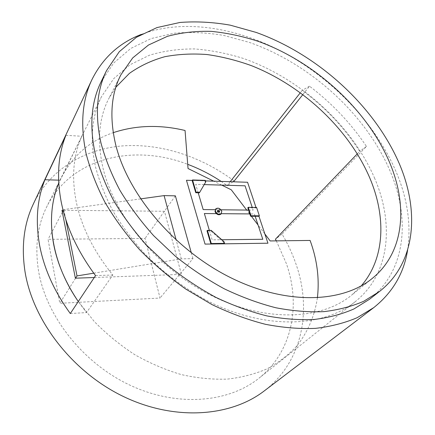 <?xml version="1.0" encoding="UTF-8"?>
<svg xmlns="http://www.w3.org/2000/svg" width="435" height="435" viewBox="0 0 435 435"><rect width="100%" height="100%" fill="white"/><g stroke="black" fill="none" stroke-linecap="round" stroke-linejoin="round"><path stroke-width="0.33" stroke-dasharray="2.17 1.63" d="M75.581 278.183L59.807 303.293L160.031 298.057L145.067 238.402L48.04 239.321L59.807 303.293M65.756 219.327L63.82 209.572L63.227 210.681M62.374 212.296L48.04 239.321M140.543 198.887L63.82 209.572M175.37 195.842L145.067 238.402M93.748 273.18L181.297 258.885L192.939 258.602L160.031 298.057M181.297 258.885L176.191 240.115M192.939 258.602L191.34 252.887M70.301 313.537L86.538 312.569L112.817 275.007C93.748 251.435 81.562 227.075 76.261 201.927C71.411 177.001 73.287 155.116 81.883 136.264L58.747 183.146C69.937 158.15 88.104 141.321 113.241 132.659M95.548 275.605L112.817 275.007M317.392 297.877C314.722 315.718 307.773 332.291 296.491 346.342C288.204 355.194 278.4 362.692 267.074 368.826C254.953 374.051 241.702 377.482 227.315 379.113C212.438 379.63 197.088 378.118 181.264 374.578C165.392 369.87 149.89 363.236 134.752 354.677C120.076 345.113 106.613 334.091 94.352 321.612L78.295 301.526L86.538 312.569M276.328 240.865L286.36 263.567C300.83 304.821 292.869 351.301 258.907 378.249C228.679 402.582 177.692 407.432 130.353 385.35C83.047 363.317 46.175 316.316 38.568 271.076C34.718 246.868 37.475 225.384 46.828 206.625C71.487 156.97 134.611 143.664 187.708 164.338M374.443 177.801C394.175 223.198 390.494 273.604 355.123 301.776C323.732 327.207 265.954 330.007 209.409 301.83C185.533 289.378 163.141 272.696 144.034 253.083C131.963 239.571 121.55 225.471 112.79 210.79C105.091 195.978 99.321 181.27 95.472 166.676C89.724 139.488 91.752 116.118 101.556 96.57L113.78 78.577L130.016 64.744L149.417 55.229C163.62 50.971 178.622 48.872 194.434 48.932C210.475 50.15 226.613 53.266 242.844 58.279C299.454 77.843 351.246 124.432 374.443 177.801M141.321 34.398C183.711 18.335 238.054 27.65 285.496 53.451C332.922 79.659 373.567 121.789 394.697 168.562C407.133 196.326 411.45 223.443 407.638 249.924M302.874 94.553L309.519 86.19C332.112 103.405 351.088 123.48 366.455 146.41L282.07 234.084C287.638 243.475 292.184 253.208 295.713 263.278C312.08 308.997 303.255 361.251 264.246 390.924M65.902 135.307L81.883 136.264M58.6 180.155L60.025 180.199M361.235 285.877L351.61 295.169C321.748 319.828 266.535 322.754 212.383 296.028C158.275 269.385 113.785 215.755 102.752 166.969C97.005 140.407 99.006 117.629 108.755 98.631L115.835 87.277M282.07 234.084L275.415 239.217M33.321 204.042C50.248 168.867 85.108 148.786 123.061 145.872C161.233 143.24 201.59 156.72 234.199 181.02M233.002 181.792L227.57 185.294M221.154 181.406L226.76 185.267M357.331 153.827L359.691 151.364C344.607 127.863 325.44 107.532 302.2 90.366L300.373 92.688M230.202 181.7L227.374 185.288M101.056 81.889L113.769 62.923L130.777 48.432L151.162 38.552L174.022 33.229C190.187 31.826 206.815 32.571 223.894 35.458L249.478 42.44C309.067 63.358 363.78 112.257 388.906 168.285C410.39 216.206 407.28 269.7 369.592 299.204M309.519 86.19L302.2 90.366M366.455 146.41L359.691 151.364M221.072 214.042L221.399 211.731C219.686 208.708 217.658 207.925 215.32 209.382M217.533 210.747L217.168 211.687C217.723 212.666 218.381 212.922 219.142 212.454L219.278 212.16M256.568 207.435L256.15 207.914L247.819 207.799M255.992 207.424L256.15 207.914M224.009 241.708L223.595 242.186L210.725 230.827L207.006 230.844M211.127 230.343L210.725 230.827M224.096 243.828L223.595 242.186M205.788 181.874L205.407 182.385L204.95 180.878L192.139 180.46L205.489 180.895M205.331 180.367L204.95 180.878M199.409 192.808L205.407 182.385M94.275 277.514L181.444 274.387L164.452 211.274L63.124 210.274M264.866 233.965L258.08 225.047M251.376 216.238L249.994 214.422M249.614 213.922L246.683 210.067M221.758 185.12L213.721 181.161M204.222 184.592L195.69 184.342L198.197 192.781M248.575 210.089L253.137 210.143L252.218 207.375M215.107 209.708L220.985 209.779M209.344 230.349L212.16 239.848L221.779 239.739M255.166 216.26L254.404 213.96L249.831 213.922M221.366 213.683L216.304 213.639M355.123 301.776L258.907 378.249M101.556 96.57L46.828 206.625M120.881 74.825L108.755 98.631M372.36 278.34L351.61 295.169M219.539 211.965L219.142 212.454M217.669 210.448L217.272 210.942"/><path stroke-width="0.65" d="M93.748 273.18L77.006 275.915L75.581 278.183M77.006 275.915L65.756 219.327M63.227 210.681L62.374 212.296M191.34 252.887L175.37 195.842L164.087 195.609L140.543 198.887M176.191 240.115L164.087 195.609M44.946 179.747L65.902 135.307C58.116 154.653 56.534 176.784 61.161 201.693C66.158 226.793 77.62 251.43 95.548 275.605L70.301 313.537C53.935 290.955 43.609 267.71 39.34 243.796C35.409 220.039 37.274 198.692 44.946 179.747L58.6 180.155M53.532 243.622C57.246 263.36 65.5 282.663 78.295 301.526C50.743 261.783 44.849 215.733 58.747 183.146C51.341 201.003 49.601 221.159 53.532 243.622M407.638 249.924C403.941 273.305 392.642 292.537 373.741 307.627L357.173 317.686C344.661 323.015 330.785 326.571 315.554 328.36C299.666 329.039 282.962 327.691 265.442 324.309C247.651 319.736 229.821 313.156 211.954 304.571L185.93 289.177C169.199 277.296 153.702 264.078 139.439 249.511C126.096 234.383 114.612 218.658 104.987 202.335C96.543 185.908 90.246 169.661 86.086 153.593C80.143 124.921 82.101 100.251 91.959 79.583C102.769 57.953 119.223 42.891 141.321 34.398M373.741 307.627L264.246 390.924C230.865 416.67 175.18 421.287 123.752 396.676C72.362 372.126 32.777 320.6 24.991 271.489C21.19 246.27 23.968 223.791 33.321 204.042L91.959 79.583M115.835 87.277L129.385 73.39C139.994 65.886 151.815 60.318 164.86 56.691C178.383 54.147 192.455 53.434 207.082 54.544C221.839 56.632 236.586 60.324 251.321 65.614C302.619 85.831 348.652 128.912 369.636 177.61C386.133 216.179 385.356 258.075 361.235 285.877M357.331 153.827L275.415 239.217L276.328 240.865M302.874 94.553L234.199 181.02L233.002 181.792M227.57 185.294L227.162 185.555L226.76 185.267M187.708 164.338C199.409 168.731 210.556 174.419 221.154 181.406M300.373 92.688L230.202 181.7M379.44 291.521L369.592 299.204L353.921 308.959C342.068 314.146 328.914 317.642 314.451 319.448C299.367 320.198 283.489 319.013 266.829 315.892C249.907 311.634 232.932 305.468 215.907 297.382C199.089 288.264 183.043 277.579 167.769 265.323L146.666 245.307C133.877 230.952 122.849 216.016 113.578 200.492C105.428 184.853 99.321 169.367 95.249 154.039C89.267 126.003 91.203 101.953 101.056 81.889L106.515 70.649L119.272 51.705L136.389 37.312L156.926 27.59L179.97 22.462C196.277 21.217 213.052 22.12 230.3 25.176L256.133 32.413C316.332 53.94 371.773 103.405 397.617 159.868C419.693 208.164 417.16 261.979 379.44 291.521L363.731 301.27C351.817 306.436 338.56 309.889 323.972 311.629C308.736 312.297 292.679 311.003 275.801 307.752C258.651 303.353 241.425 297.013 224.128 288.742C207.033 279.422 190.709 268.52 175.153 256.036L153.642 235.678C140.597 221.094 129.331 205.934 119.842 190.204C111.501 174.364 105.227 158.704 101.023 143.224C94.814 114.927 96.646 90.736 106.515 70.649M115.531 144.034C109.321 116.933 111.104 93.862 120.881 74.825L132.724 57.893L148.476 45.033L167.317 36.366C181.123 32.614 195.728 30.939 211.138 31.358C226.782 32.886 242.54 36.235 258.412 41.412C313.798 61.46 364.851 107.396 388.243 159.34C408.003 203.254 405.458 251.452 372.36 278.34C342.465 303.07 286.018 305.413 229.974 277.334C173.978 249.353 127.444 193.836 115.531 144.034M215.711 208.887L214.999 211.666C216.706 214.683 218.729 215.477 221.072 214.042L221.801 211.236C220.083 208.213 218.055 207.43 215.711 208.887L215.396 211.171C217.103 214.194 219.126 214.988 221.475 213.552M219.278 212.16L219.245 211.709L217.533 210.747M217.565 211.192C218.12 212.177 218.778 212.432 219.539 211.965L219.648 211.214C219.088 210.235 218.43 209.98 217.669 210.448L217.565 211.192M248.233 207.321L247.819 207.799L250.593 216.233L258.955 216.287L259.374 215.814L256.568 207.435L248.233 207.321L251.006 215.755L259.374 215.814M251.006 215.755L250.593 216.233M224.009 241.708L211.127 230.343L207.408 230.36L211.301 243.535L224.509 243.355L224.009 241.708M224.509 243.355L224.096 243.828L210.893 244.013L207.006 230.844L207.408 230.36M211.301 243.535L210.893 244.013M205.788 181.874L205.331 180.367L192.515 179.943L192.139 180.46L195.761 192.721L199.409 192.808L205.788 181.874M192.515 179.943L196.136 192.216L199.79 192.303M196.136 192.216L195.761 192.721M63.124 210.274L61.971 210.263L75.38 278.193L94.275 277.514M213.721 181.161L188.034 168.514L185.06 130.489C159.841 124.464 135.899 125.193 113.241 132.659M317.392 297.877C319.573 278.846 317.142 259.706 310.101 240.446L270.173 240.941L264.866 233.965M258.08 225.047L251.376 216.238M249.994 214.422L249.614 213.922M246.683 210.067L231.268 189.801L221.758 185.12M252.218 207.375L245.063 185.816L204.222 184.592M198.197 192.781L203.178 209.572L215.107 209.708M220.985 209.779L248.575 210.089M216.304 213.639L204.358 213.536L209.344 230.349M249.831 213.922L221.366 213.683M221.779 239.739L262.805 239.288L255.166 216.26M255.992 207.424L247.575 182.265L205.489 180.895M192.139 180.46L186.463 180.275L205.037 244.1L267.955 243.208L258.955 216.287"/></g></svg>
